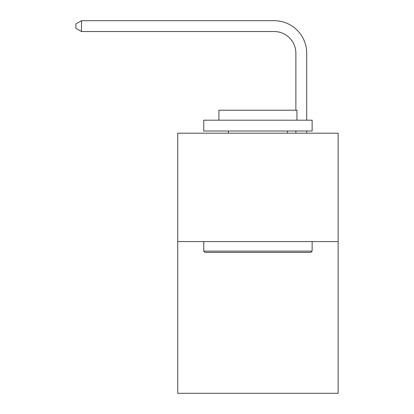 <?xml version="1.0" encoding="UTF-8"?>
<svg xmlns="http://www.w3.org/2000/svg" width="414" height="414" viewBox="0 0 414 414"><rect width="100%" height="100%" fill="white"/><g stroke="black" fill="none" stroke-linecap="round" stroke-linejoin="round"><path stroke-width="0.62" d="M338.134 241.574L338.134 393.3L177.741 393.3L177.741 133.194L338.134 133.194L338.134 241.574L177.741 241.574M295.87 110.217L295.87 53.215A21.673 21.673 143.3 0 0 274.192 31.536L81.501 31.536L75.865 28.287L75.865 23.95L81.501 20.7L274.192 20.7A32.515 32.515 -36.7 0 1 306.707 53.215L306.707 120.189M205.049 252.411L203.75 251.112L312.125 251.112L310.826 252.411L205.049 252.411M312.125 120.189L312.125 131.026L203.75 131.026L203.75 120.189L312.125 120.189M218.923 120.189L218.923 110.217L296.952 110.217L296.952 120.189M312.125 241.574L312.125 251.112M203.75 241.574L203.75 251.112M287.414 131.026L287.414 133.194M228.461 131.026L228.461 133.194M295.87 53.215A21.673 21.673 143.3 0 0 274.192 31.536A21.673 21.673 143.3 0 1 295.87 53.215A21.673 21.673 143.3 0 0 274.192 31.536A21.673 21.673 143.3 0 1 295.87 53.215A21.673 21.673 143.3 0 0 274.192 31.536A21.673 21.673 143.3 0 1 295.87 53.215A21.673 21.673 143.3 0 0 274.192 31.536A21.673 21.673 143.3 0 1 295.87 53.215A21.673 21.673 143.3 0 0 274.192 31.536A21.673 21.673 143.3 0 1 295.87 53.215A21.673 21.673 143.3 0 0 274.192 31.536A21.673 21.673 143.3 0 1 295.87 53.215A21.673 21.673 143.3 0 0 274.192 31.536A21.673 21.673 143.3 0 1 295.87 53.215A21.673 21.673 143.3 0 0 274.192 31.536A21.673 21.673 143.3 0 1 295.87 53.215A21.673 21.673 143.3 0 0 274.192 31.536A21.673 21.673 143.3 0 1 295.87 53.215A21.673 21.673 143.3 0 0 274.192 31.536A21.673 21.673 143.3 0 1 295.87 53.215A21.673 21.673 143.3 0 0 274.192 31.536A21.673 21.673 143.3 0 1 295.87 53.215A21.673 21.673 143.3 0 0 274.192 31.536A21.673 21.673 143.3 0 1 295.87 53.215A21.673 21.673 143.3 0 0 274.192 31.536A21.673 21.673 143.3 0 1 295.87 53.215A21.673 21.673 143.3 0 0 274.192 31.536A21.673 21.673 143.3 0 1 295.87 53.215A21.673 21.673 143.3 0 0 274.192 31.536A21.673 21.673 143.3 0 1 295.87 53.215A21.673 21.673 143.3 0 0 274.192 31.536A21.673 21.673 143.3 0 1 295.87 53.215A21.673 21.673 143.3 0 0 274.192 31.536A21.673 21.673 143.3 0 1 295.87 53.215A21.673 21.673 143.3 0 0 274.192 31.536A21.673 21.673 143.3 0 1 295.87 53.215M81.501 20.7L274.192 20.7L81.501 20.7L274.192 20.7L81.501 20.7L274.192 20.7L81.501 20.7L274.192 20.7L81.501 20.7L274.192 20.7L81.501 20.7L274.192 20.7L81.501 20.7L274.192 20.7L81.501 20.7L274.192 20.7L81.501 20.7L274.192 20.7L81.501 20.7L274.192 20.7L81.501 20.7L274.192 20.7L81.501 20.7L274.192 20.7L81.501 20.7L274.192 20.7L81.501 20.7L274.192 20.7L81.501 20.7L274.192 20.7L81.501 20.7L274.192 20.7L81.501 20.7L274.192 20.7L81.501 20.7L274.192 20.7L81.501 20.7L81.501 31.536M306.707 131.026L306.707 133.194M295.87 133.194L295.87 131.026"/></g></svg>

